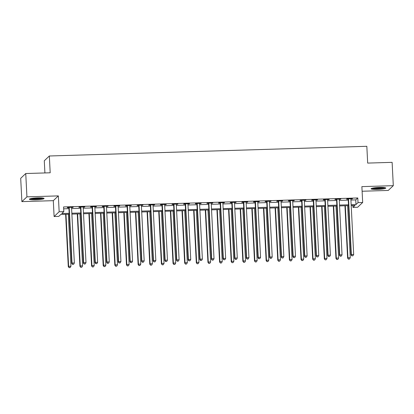<?xml version="1.0" encoding="UTF-8"?>
<svg xmlns="http://www.w3.org/2000/svg" width="414" height="414" viewBox="0 0 414 414"><rect width="100%" height="100%" fill="white"/><g stroke="black" fill="none" stroke-linecap="round" stroke-linejoin="round"><path stroke-width="0.62" d="M35.676 199.869A7.348 0.963 177.1 0 0 44.081 198.492A7.348 0.963 177.1 0 0 37.803 197.856A7.348 0.963 177.1 0 0 29.404 199.232A7.348 0.963 177.1 0 0 35.676 199.869M377.377 189.436A7.348 0.963 177.1 0 0 385.781 188.059A7.348 0.963 177.1 0 0 379.503 187.423A7.348 0.963 177.1 0 0 371.099 188.8A7.348 0.963 177.1 0 0 377.377 189.436M69.2 214.193L60.811 214.447L58.762 216.387L54.11 216.527L59.155 211.751L63.813 211.606L61.764 213.546L69.154 213.319M53.302 200.671L58.353 195.889L26.931 196.852L25.746 173.528L20.7 178.305L21.88 201.628L53.302 200.671L54.11 216.527M44.909 172.943L44.288 160.772L49.338 155.99L366.83 146.297L367.679 163.09L392.12 162.345L393.3 185.663L361.877 186.626L362.68 202.482L357.634 207.259L352.976 207.404L355.026 205.463L351.201 205.582M362.11 191.242L388.254 190.44L393.3 185.663M352.883 205.53L352.976 207.404M26.931 196.852L21.88 201.628M350.922 200.045L355.74 199.895L357.789 197.959L63.575 206.943L63.813 211.606M63.668 208.816L68.921 208.656M71.601 208.573L80.559 208.299M83.24 208.216L92.198 207.942M94.878 207.864L103.836 207.59M106.517 207.507L115.47 207.233M118.156 207.15L127.108 206.876M129.794 206.798L138.747 206.524M141.433 206.441L150.386 206.167M153.071 206.084L162.024 205.81M164.71 205.732L173.663 205.458M176.348 205.375L185.301 205.101M187.987 205.018L196.94 204.744M199.626 204.666L208.578 204.392M211.264 204.309L220.217 204.035M222.903 203.952L231.856 203.678M234.536 203.6L243.494 203.326M246.175 203.243L255.133 202.969M257.813 202.886L266.771 202.612M269.452 202.534L278.405 202.26M281.09 202.177L290.043 201.903M292.729 201.82L301.682 201.546M304.368 201.468L313.32 201.194M316.006 201.111L324.959 200.837M327.645 200.754L336.598 200.479M339.283 200.402L348.236 200.128M350.886 199.077L352.485 198.715L346.901 198.886L346.559 199.212L348.07 199.165M339.247 199.434L340.846 199.072L335.262 199.243L334.921 199.564L336.432 199.517M327.609 199.786L329.208 199.429L323.624 199.595L323.282 199.921L324.799 199.874M315.97 200.143L317.569 199.781L311.985 199.952L311.644 200.278L313.16 200.231M304.331 200.5L305.93 200.138L300.347 200.309L300.005 200.63L301.521 200.583M292.693 200.852L294.292 200.495L288.708 200.661L288.367 200.987L289.883 200.94M281.054 201.209L282.659 200.847L277.069 201.018L276.728 201.344L278.244 201.297M269.416 201.566L271.02 201.204L265.431 201.375L265.089 201.696L266.606 201.649M257.777 201.918L259.381 201.561L253.792 201.727L253.451 202.053L254.967 202.006M246.139 202.275L247.743 201.913L242.154 202.084L241.812 202.41L243.328 202.363M234.5 202.632L236.104 202.27L230.515 202.441L230.174 202.762L231.69 202.715M222.867 202.984L224.466 202.627L218.877 202.793L218.535 203.119L220.051 203.072M211.228 203.341L212.827 202.979L207.238 203.15L206.902 203.476L208.413 203.429M199.589 203.698L201.188 203.336L195.605 203.507L195.263 203.828L196.774 203.781M187.951 204.05L189.55 203.693L183.966 203.859L183.625 204.185L185.136 204.138M176.312 204.407L177.911 204.045L172.327 204.216L171.986 204.542L173.497 204.495M164.674 204.764L166.273 204.402L160.689 204.573L160.347 204.894L161.864 204.847M153.035 205.116L154.634 204.759L149.05 204.925L148.709 205.251L150.225 205.204M141.397 205.473L142.996 205.111L137.412 205.282L137.07 205.608L138.587 205.561M129.758 205.83L131.357 205.468L125.773 205.639L125.432 205.96L126.948 205.913M118.119 206.182L119.724 205.825L114.135 205.996L113.793 206.317L115.309 206.27M106.481 206.539L108.085 206.177L102.496 206.348L102.154 206.674L103.671 206.627M94.842 206.897L96.446 206.534L90.857 206.705L90.516 207.026L92.032 206.979M83.204 207.248L84.808 206.891L79.219 207.062L78.877 207.383L80.394 207.336M71.565 207.605L73.169 207.243L67.58 207.414L67.239 207.74L68.755 207.693M58.353 195.889L59.155 211.751M357.789 197.959L358.027 202.627L362.68 202.482M25.746 173.528L50.187 172.783L49.338 155.99M348.516 205.665L339.563 205.939M336.877 206.022L327.924 206.291M325.238 206.374L316.286 206.648M313.6 206.731L304.647 207.005M301.966 207.088L293.009 207.357M290.328 207.44L281.37 207.714M278.689 207.797L269.731 208.071M267.051 208.154L258.098 208.423M255.412 208.506L246.459 208.78M243.774 208.863L234.821 209.137M232.135 209.22L223.182 209.489M220.496 209.572L211.544 209.846M208.858 209.929L199.905 210.203M197.219 210.286L188.266 210.555M185.581 210.638L176.628 210.912M173.942 210.995L164.989 211.269M162.304 211.352L153.351 211.621M150.665 211.704L141.712 211.978M139.032 212.061L130.074 212.335M127.393 212.418L118.435 212.687M115.754 212.77L106.796 213.044M104.116 213.127L95.163 213.401M92.477 213.484L83.525 213.753M80.839 213.836L71.886 214.11M351.155 204.707L355.978 204.563L358.027 202.627M71.839 213.236L80.792 212.962M83.478 212.884L92.431 212.61M95.117 212.527L104.069 212.253M106.755 212.17L115.708 211.896M118.394 211.818L127.346 211.544M130.032 211.461L138.985 211.187M141.671 211.104L150.624 210.829M153.309 210.752L162.262 210.478M164.948 210.395L173.901 210.121M176.581 210.038L185.539 209.763M188.22 209.686L197.178 209.412M199.858 209.329L208.816 209.054M211.497 208.972L220.45 208.697M223.136 208.62L232.088 208.345M234.774 208.263L243.727 207.988M246.413 207.906L255.366 207.631M258.051 207.554L267.004 207.279M269.69 207.197L278.643 206.922M281.329 206.84L290.281 206.565M292.967 206.488L301.92 206.213M304.606 206.131L313.558 205.856M316.244 205.774L325.197 205.499M327.883 205.422L336.836 205.147M339.521 205.065L348.474 204.79M355.74 199.895L355.978 204.563M352.128 198.725L352.143 199.041M340.489 199.082L340.505 199.393M328.851 199.439L328.866 199.75M317.212 199.791L317.227 200.107M305.573 200.148L305.589 200.459M293.935 200.505L293.956 200.816M282.301 200.857L282.317 201.173M270.663 201.214L270.678 201.525M259.024 201.571L259.04 201.882M247.386 201.923L247.401 202.239M235.747 202.28L235.763 202.591M224.109 202.637L224.124 202.948M212.47 202.989L212.486 203.305M200.831 203.346L200.847 203.657M189.193 203.704L189.208 204.014M177.554 204.055L177.57 204.371M165.916 204.412L165.931 204.723M154.277 204.77L154.293 205.08M142.639 205.121L142.654 205.437M131 205.479L131.021 205.789M119.367 205.836L119.382 206.146M107.728 206.188L107.743 206.503M96.089 206.545L96.105 206.855M84.451 206.902L84.466 207.212M72.812 207.254L72.828 207.569M348.552 199.305L348.21 199.626L351.01 254.853L351.351 254.527L348.552 199.305A0.942 0.921 46.6 0 0 348.469 198.958L348.412 198.839M352.009 255.816L352.94 255.79L352.009 255.816L351.351 254.527L353.675 254.46L350.881 199.232A0.942 0.921 46.6 0 1 350.927 198.88L350.969 198.761M348.21 199.626A0.942 0.921 46.6 0 0 348.127 199.279L347.931 198.855M351.01 254.853L351.869 255.945M352.94 255.79L353.675 254.46M344.95 205.774L347.6 258.077L347.941 257.756L350.265 257.684L347.631 205.691M345.307 205.763L347.941 257.756L348.459 259.174L349.53 259.014L348.598 259.045M350.265 257.684L349.53 259.014M348.459 259.174L347.6 258.077M336.913 199.657L336.572 199.983L339.371 255.205L339.713 254.884L336.913 199.657A0.942 0.921 46.6 0 0 336.83 199.31L336.773 199.196M340.37 256.173L341.302 256.142L340.37 256.173L339.713 254.884L342.036 254.812L339.242 199.589A0.942 0.921 46.6 0 1 339.289 199.237L339.335 199.118M336.572 199.983A0.942 0.921 46.6 0 0 336.489 199.636L336.292 199.212M339.371 255.205L340.23 256.302M341.302 256.142L342.036 254.812M325.275 200.014L324.933 200.335L327.733 255.562L328.074 255.241L325.275 200.014A0.942 0.921 46.6 0 0 325.192 199.667L325.135 199.553M328.732 256.53L329.663 256.499L328.732 256.53L328.074 255.241L330.403 255.169L327.603 199.941A0.942 0.921 46.6 0 1 327.655 199.595L327.697 199.47M324.933 200.335A0.942 0.921 46.6 0 0 324.85 199.988L324.654 199.564M327.733 255.562L328.592 256.654M329.663 256.499L330.403 255.169M313.636 200.371L313.294 200.692L316.094 255.919L316.436 255.593L313.636 200.371A0.942 0.921 46.6 0 0 313.553 200.024L313.501 199.905M317.093 256.882L318.024 256.856L317.093 256.882L316.436 255.593L318.764 255.526L315.965 200.298A0.942 0.921 46.6 0 1 316.017 199.946L316.058 199.827M313.294 200.692A0.942 0.921 46.6 0 0 313.212 200.345L313.015 199.921M316.094 255.919L316.958 257.011M318.024 256.856L318.764 255.526M333.311 206.131L335.961 258.434L336.303 258.113L338.626 258.041L335.992 206.048M333.668 206.115L336.303 258.113L336.82 259.531L337.891 259.371L336.96 259.402M338.626 258.041L337.891 259.371M336.82 259.531L335.961 258.434M321.673 206.482L324.322 258.791L324.664 258.465L326.993 258.398L324.359 206.4M322.03 206.472L324.664 258.465L325.181 259.883L326.253 259.728L325.321 259.754M326.993 258.398L326.253 259.728M325.181 259.883L324.322 258.791M310.034 206.84L312.684 259.143L313.025 258.822L315.354 258.75L312.72 206.757M310.391 206.829L313.025 258.822L313.543 260.24L314.614 260.08L313.683 260.111M315.354 258.75L314.614 260.08M313.543 260.24L312.684 259.143M301.997 200.723L301.656 201.049L304.456 256.271L304.797 255.95L301.997 200.723A0.942 0.921 46.6 0 0 301.915 200.376L301.863 200.262M305.454 257.239L306.386 257.208L305.454 257.239L304.797 255.95L307.126 255.878L304.326 200.655A0.942 0.921 46.6 0 1 304.378 200.304L304.419 200.185M301.656 201.049A0.942 0.921 46.6 0 0 301.573 200.702L301.376 200.278M304.456 256.271L305.32 257.368M306.386 257.208L307.126 255.878M298.396 207.197L301.045 259.5L301.387 259.18L303.716 259.107L301.081 207.114M298.753 207.181L301.387 259.18L301.909 260.597L302.976 260.437L302.044 260.468M303.716 259.107L302.976 260.437M301.909 260.597L301.045 259.5M384.544 187.589A6.36 0.833 -2.9 0 1 383.385 187.951A6.36 0.833 -2.9 0 1 377.144 188.567A6.36 0.833 -2.9 0 1 372.284 188.21M373.738 187.925A5.889 0.771 177.1 0 0 382.991 187.464A5.889 0.771 177.1 0 0 383.064 187.449M371.679 188.391A7.302 0.957 177.1 0 0 384.125 187.992A7.302 0.957 177.1 0 0 385.16 187.708M42.844 198.021A6.36 0.833 -2.9 0 1 35.785 198.989A6.36 0.833 -2.9 0 1 30.584 198.642M32.044 198.358A5.889 0.771 177.1 0 0 35.827 198.456A5.889 0.771 177.1 0 0 41.369 197.882M29.984 198.823A7.302 0.957 177.1 0 0 35.645 199.118A7.302 0.957 177.1 0 0 43.46 198.14M290.359 201.08L290.017 201.401L292.817 256.628L293.159 256.307L290.359 201.08A0.942 0.921 46.6 0 0 290.276 200.733L290.224 200.619M293.816 257.596L294.747 257.565L293.816 257.596L293.159 256.307L295.487 256.235L292.688 201.007A0.942 0.921 46.6 0 1 292.739 200.661L292.781 200.536M290.017 201.401A0.942 0.921 46.6 0 0 289.935 201.054L289.738 200.63M292.817 256.628L293.681 257.72M294.747 257.565L295.487 256.235M278.72 201.437L278.384 201.758L281.178 256.985L281.52 256.659L278.72 201.437A0.942 0.921 46.6 0 0 278.638 201.09L278.586 200.971M282.177 257.948L283.109 257.922L282.177 257.948L281.52 256.659L283.849 256.592L281.049 201.364A0.942 0.921 46.6 0 1 281.101 201.013L281.142 200.893M278.384 201.758A0.942 0.921 46.6 0 0 278.296 201.411L278.104 200.987M281.178 256.985L282.043 258.077M283.109 257.922L283.849 256.592M267.087 201.789L266.745 202.115L269.54 257.337L269.881 257.016L267.087 201.789A0.942 0.921 46.6 0 0 266.999 201.442L266.947 201.328M270.539 258.305L271.47 258.274L270.539 258.305L269.881 257.016L272.21 256.944L269.411 201.721A0.942 0.921 46.6 0 1 269.462 201.37L269.504 201.251M266.745 202.115A0.942 0.921 46.6 0 0 266.657 201.768L266.466 201.344M269.54 257.337L270.404 258.434M271.47 258.274L272.21 256.944M255.448 202.146L255.107 202.467L257.901 257.694L258.243 257.373L255.448 202.146A0.942 0.921 46.6 0 0 255.36 201.799L255.309 201.685M258.9 258.662L259.832 258.631L258.9 258.662L258.243 257.373L260.572 257.301L257.772 202.073A0.942 0.921 46.6 0 1 257.824 201.727L257.865 201.602M255.107 202.467A0.942 0.921 46.6 0 0 255.019 202.12L254.827 201.696M257.901 257.694L258.766 258.786M259.832 258.631L260.572 257.301M243.81 202.503L243.468 202.824L246.263 258.051L246.604 257.725L243.81 202.503A0.942 0.921 46.6 0 0 243.722 202.156L243.67 202.037M247.261 259.014L248.193 258.988L247.261 259.014L246.604 257.725L248.933 257.658L246.133 202.43A0.942 0.921 46.6 0 1 246.185 202.079L246.226 201.96M243.468 202.824A0.942 0.921 46.6 0 0 243.38 202.477L243.189 202.053M246.263 258.051L247.127 259.143M248.193 258.988L248.933 257.658M286.757 207.549L289.407 259.857L289.748 259.531L292.077 259.464L289.443 207.466M287.114 207.538L289.748 259.531L290.271 260.949L291.337 260.794L290.405 260.82M292.077 259.464L291.337 260.794M290.271 260.949L289.407 259.857M275.119 207.906L277.768 260.209L278.11 259.888L280.438 259.816L277.804 207.823M275.476 207.895L278.11 259.888L278.632 261.306L279.698 261.146L278.767 261.177M280.438 259.816L279.698 261.146M278.632 261.306L277.768 260.209M263.48 208.263L266.13 260.566L266.471 260.246L268.8 260.173L266.166 208.18M263.837 208.247L266.471 260.246L266.994 261.664L268.06 261.503L267.128 261.534M268.8 260.173L268.06 261.503M266.994 261.664L266.13 260.566M251.841 208.615L254.491 260.923L254.833 260.597L257.161 260.53L254.527 208.532M252.198 208.604L254.833 260.597L255.355 262.015L256.421 261.86L255.49 261.886M257.161 260.53L256.421 261.86M255.355 262.015L254.491 260.923M240.203 208.972L242.852 261.275L243.194 260.955L245.523 260.882L242.889 208.889M240.56 208.961L243.194 260.955L243.717 262.373L244.783 262.212L243.851 262.243M245.523 260.882L244.783 262.212M243.717 262.373L242.852 261.275M232.171 202.855L231.83 203.181L234.624 258.403L234.966 258.082L232.171 202.855A0.942 0.921 46.6 0 0 232.083 202.508L232.031 202.394M235.623 259.371L236.554 259.34L235.623 259.371L234.966 258.082L237.294 258.01L234.5 202.788A0.942 0.921 46.6 0 1 234.547 202.436L234.588 202.317M231.83 203.181A0.942 0.921 46.6 0 0 231.742 202.834L231.55 202.41M234.624 258.403L235.488 259.5M236.554 259.34L237.294 258.01M228.564 209.329L231.214 261.632L231.555 261.312L233.884 261.239L231.25 209.246M228.921 209.313L231.555 261.312L232.078 262.73L233.144 262.569L232.213 262.6M233.884 261.239L233.144 262.569M232.078 262.73L231.214 261.632M220.533 203.212L220.191 203.533L222.991 258.76L223.327 258.439L220.533 203.212A0.942 0.921 46.6 0 0 220.445 202.865L220.393 202.751M223.984 259.728L224.916 259.697L223.984 259.728L223.327 258.439L225.656 258.367L222.861 203.139A0.942 0.921 46.6 0 1 222.908 202.793L222.949 202.669M220.191 203.533A0.942 0.921 46.6 0 0 220.103 203.186L219.912 202.762M222.991 258.76L223.85 259.852M224.916 259.697L225.656 258.367M216.926 209.681L219.575 261.99L219.917 261.664L222.246 261.596L219.611 209.598M217.283 209.67L219.917 261.664L220.439 263.081L221.506 262.926L220.574 262.952M222.246 261.596L221.506 262.926M220.439 263.081L219.575 261.99M208.894 203.569L208.552 203.89L211.352 259.117L211.689 258.791L208.894 203.569A0.942 0.921 46.6 0 0 208.806 203.222L208.754 203.103M212.351 260.08L213.277 260.054L212.351 260.08L211.689 258.791L214.017 258.724L211.223 203.497A0.942 0.921 46.6 0 1 211.269 203.145L211.311 203.026M208.552 203.89A0.942 0.921 46.6 0 0 208.47 203.543L208.273 203.119M211.352 259.117L212.211 260.209M213.277 260.054L214.017 258.724M205.287 210.038L207.942 262.341L208.278 262.021L210.607 261.948L207.973 209.955M205.644 210.027L208.278 262.021L208.801 263.439L209.867 263.278L208.935 263.309M210.607 261.948L209.867 263.278M208.801 263.439L207.942 262.341M197.255 203.921L196.914 204.247L199.714 259.469L200.055 259.148L197.255 203.921A0.942 0.921 46.6 0 0 197.173 203.574L197.116 203.46M200.712 260.437L201.639 260.406L200.712 260.437L200.055 259.148L202.379 259.076L199.584 203.854A0.942 0.921 46.6 0 1 199.631 203.502L199.672 203.383M196.914 204.247A0.942 0.921 46.6 0 0 196.831 203.9L196.634 203.476M199.714 259.469L200.573 260.566M201.639 260.406L202.379 259.076M193.654 210.395L196.303 262.699L196.64 262.378L198.968 262.305L196.334 210.312M194.011 210.379L196.64 262.378L197.162 263.796L198.228 263.635L197.302 263.666M198.968 262.305L198.228 263.635M197.162 263.796L196.303 262.699M185.617 204.278L185.275 204.599L188.075 259.826L188.417 259.506L185.617 204.278A0.942 0.921 46.6 0 0 185.534 203.931L185.477 203.817M189.074 260.794L190.005 260.763L189.074 260.794L188.417 259.506L190.74 259.433L187.946 204.206A0.942 0.921 46.6 0 1 187.992 203.859L188.034 203.735M185.275 204.599A0.942 0.921 46.6 0 0 185.193 204.252L184.996 203.828M188.075 259.826L188.934 260.918M190.005 260.763L190.74 259.433M182.015 210.747L184.665 263.056L185.006 262.73L187.33 262.662L184.696 210.664M182.372 210.736L185.006 262.73L185.524 264.148L186.595 263.992L185.663 264.018M187.33 262.662L186.595 263.992M185.524 264.148L184.665 263.056M173.978 204.635L173.637 204.956L176.436 260.183L176.778 259.857L173.978 204.635A0.942 0.921 46.6 0 0 173.896 204.288L173.839 204.169M177.435 261.146L178.367 261.12L177.435 261.146L176.778 259.857L179.102 259.79L176.307 204.563A0.942 0.921 46.6 0 1 176.354 204.211L176.395 204.092M173.637 204.956A0.942 0.921 46.6 0 0 173.554 204.609L173.357 204.185M176.436 260.183L177.296 261.275M178.367 261.12L179.102 259.79M170.377 211.104L173.026 263.407L173.368 263.087L175.691 263.014L173.057 211.021M170.734 211.093L173.368 263.087L173.885 264.505L174.956 264.344L174.025 264.375M175.691 263.014L174.956 264.344M173.885 264.505L173.026 263.407M162.34 204.987L161.998 205.313L164.798 260.535L165.139 260.215L162.34 204.987A0.942 0.921 46.6 0 0 162.257 204.64L162.2 204.526M165.797 261.503L166.728 261.472L165.797 261.503L165.139 260.215L167.468 260.142L164.668 204.92A0.942 0.921 46.6 0 1 164.72 204.568L164.762 204.449M161.998 205.313A0.942 0.921 46.6 0 0 161.915 204.966L161.719 204.542M164.798 260.535L165.657 261.632M166.728 261.472L167.468 260.142M150.701 205.344L150.36 205.665L153.159 260.892L153.501 260.572L150.701 205.344A0.942 0.921 46.6 0 0 150.618 204.997L150.561 204.883M154.158 261.86L155.09 261.829L154.158 261.86L153.501 260.572L155.83 260.499L153.03 205.272A0.942 0.921 46.6 0 1 153.082 204.925L153.123 204.801M150.36 205.665A0.942 0.921 46.6 0 0 150.277 205.318L150.08 204.894M153.159 260.892L154.024 261.984M155.09 261.829L155.83 260.499M139.063 205.701L138.721 206.022L141.521 261.25L141.862 260.923L139.063 205.701A0.942 0.921 46.6 0 0 138.98 205.354L138.928 205.235M142.519 262.212L143.451 262.186L142.519 262.212L141.862 260.923L144.191 260.856L141.391 205.629A0.942 0.921 46.6 0 1 141.443 205.277L141.484 205.158M138.721 206.022A0.942 0.921 46.6 0 0 138.638 205.675L138.442 205.251M141.521 261.25L142.385 262.341M143.451 262.186L144.191 260.856M127.424 206.053L127.082 206.379L129.882 261.601L130.224 261.281L127.424 206.053A0.942 0.921 46.6 0 0 127.341 205.706L127.289 205.592M130.881 262.569L131.812 262.538L130.881 262.569L130.224 261.281L132.552 261.208L129.753 205.986A0.942 0.921 46.6 0 1 129.805 205.634L129.846 205.515M127.082 206.379A0.942 0.921 46.6 0 0 127 206.032L126.803 205.608M129.882 261.601L130.746 262.699M131.812 262.538L132.552 261.208M115.785 206.41L115.449 206.731L118.244 261.958L118.585 261.638L115.785 206.41A0.942 0.921 46.6 0 0 115.703 206.063L115.651 205.949M119.242 262.926L120.174 262.895L119.242 262.926L118.585 261.638L120.914 261.565L118.114 206.338A0.942 0.921 46.6 0 1 118.166 205.991L118.207 205.867M115.449 206.731A0.942 0.921 46.6 0 0 115.361 206.384L115.17 205.96M118.244 261.958L119.108 263.05M120.174 262.895L120.914 261.565M104.152 206.767L103.81 207.088L106.605 262.316L106.947 261.99L104.152 206.767A0.942 0.921 46.6 0 0 104.064 206.42L104.012 206.301M107.604 263.278L108.535 263.252L107.604 263.278L106.947 261.99L109.275 261.922L106.476 206.695A0.942 0.921 46.6 0 1 106.527 206.343L106.569 206.224M103.81 207.088A0.942 0.921 46.6 0 0 103.723 206.741L103.531 206.317M106.605 262.316L107.469 263.407M108.535 263.252L109.275 261.922M92.513 207.119L92.172 207.445L94.966 262.667L95.308 262.347L92.513 207.119A0.942 0.921 46.6 0 0 92.425 206.772L92.374 206.658M95.965 263.635L96.897 263.604L95.965 263.635L95.308 262.347L97.637 262.274L94.837 207.052A0.942 0.921 46.6 0 1 94.889 206.7L94.93 206.581M92.172 207.445A0.942 0.921 46.6 0 0 92.084 207.098L91.892 206.674M94.966 262.667L95.831 263.765M96.897 263.604L97.637 262.274M80.875 207.476L80.533 207.797L83.328 263.025L83.669 262.704L80.875 207.476A0.942 0.921 46.6 0 0 80.787 207.129L80.735 207.016M84.327 263.992L85.258 263.961L84.327 263.992L83.669 262.704L85.998 262.631L83.198 207.404A0.942 0.921 46.6 0 1 83.25 207.057L83.292 206.933M80.533 207.797A0.942 0.921 46.6 0 0 80.445 207.455L80.254 207.026M83.328 263.025L84.192 264.116M85.258 263.961L85.998 262.631M69.236 207.833L68.895 208.154L71.689 263.382L72.031 263.056L69.236 207.833A0.942 0.921 46.6 0 0 69.148 207.486L69.097 207.367M72.688 264.344L73.62 264.318L72.688 264.344L72.031 263.056L74.36 262.988L71.565 207.761A0.942 0.921 46.6 0 1 71.612 207.409L71.653 207.29M68.895 208.154A0.942 0.921 46.6 0 0 68.807 207.807L68.615 207.383M71.689 263.382L72.553 264.474M73.62 264.318L74.36 262.988M158.738 211.461L161.388 263.765L161.729 263.444L164.053 263.371L161.424 211.378M159.095 211.445L161.729 263.444L162.247 264.862L163.318 264.701L162.386 264.732M164.053 263.371L163.318 264.701M162.247 264.862L161.388 263.765M147.099 211.813L149.749 264.122L150.091 263.796L152.419 263.728L149.785 211.73M147.456 211.802L150.091 263.796L150.608 265.214L151.679 265.058L150.748 265.084M152.419 263.728L151.679 265.058M150.608 265.214L149.749 264.122M135.461 212.17L138.11 264.474L138.452 264.153L140.781 264.08L138.147 212.087M135.818 212.159L138.452 264.153L138.975 265.571L140.041 265.41L139.109 265.441M140.781 264.08L140.041 265.41M138.975 265.571L138.11 264.474M123.822 212.527L126.472 264.831L126.813 264.51L129.142 264.437L126.508 212.444M124.179 212.511L126.813 264.51L127.336 265.928L128.402 265.767L127.471 265.798M129.142 264.437L128.402 265.767M127.336 265.928L126.472 264.831M112.184 212.879L114.833 265.188L115.175 264.862L117.504 264.794L114.869 212.796M112.541 212.868L115.175 264.862L115.697 266.28L116.764 266.124L115.832 266.15M117.504 264.794L116.764 266.124M115.697 266.28L114.833 265.188M100.545 213.236L103.195 265.54L103.536 265.219L105.865 265.146L103.231 213.153M100.902 213.226L103.536 265.219L104.059 266.637L105.125 266.476L104.193 266.507M105.865 265.146L105.125 266.476M104.059 266.637L103.195 265.54M88.906 213.593L91.556 265.897L91.898 265.576L94.226 265.503L91.592 213.51M89.264 213.577L91.898 265.576L92.42 266.994L93.486 266.833L92.555 266.864M94.226 265.503L93.486 266.833M92.42 266.994L91.556 265.897M77.268 213.945L79.918 266.254L80.259 265.928L82.588 265.86L79.954 213.862M77.625 213.934L80.259 265.928L80.782 267.346L81.848 267.19L80.916 267.216M82.588 265.86L81.848 267.19M80.782 267.346L79.918 266.254M65.629 214.302L68.279 266.606L68.62 266.285L70.949 266.212L68.315 214.219M65.986 214.292L68.62 266.285L69.143 267.703L70.209 267.542L69.278 267.573M70.949 266.212L70.209 267.542M69.143 267.703L68.279 266.606M348.469 198.958L348.127 199.279M336.83 199.31L336.489 199.636M325.192 199.667L324.85 199.988M313.553 200.024L313.212 200.345M301.915 200.376L301.573 200.702M290.276 200.733L289.935 201.054M278.638 201.09L278.296 201.411M266.999 201.442L266.657 201.768M255.36 201.799L255.019 202.12M243.722 202.156L243.38 202.477M232.083 202.508L231.742 202.834M220.445 202.865L220.103 203.186M208.806 203.222L208.47 203.543M197.173 203.574L196.831 203.9M185.534 203.931L185.193 204.252M173.896 204.288L173.554 204.609M162.257 204.64L161.915 204.966M150.618 204.997L150.277 205.318M138.98 205.354L138.638 205.675M127.341 205.706L127 206.032M115.703 206.063L115.361 206.384M104.064 206.42L103.723 206.741M92.425 206.772L92.084 207.098M80.787 207.129L80.445 207.455M69.148 207.486L68.807 207.807"/></g></svg>
